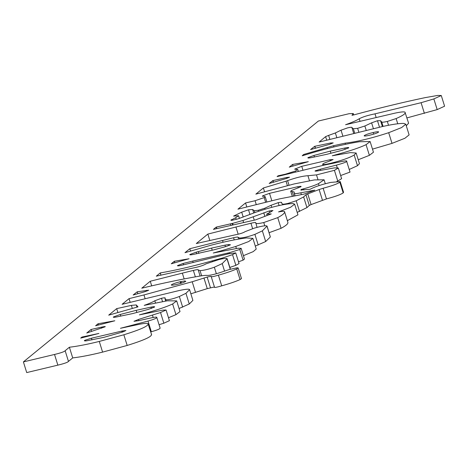 <?xml version="1.0" encoding="UTF-8"?>
<svg xmlns="http://www.w3.org/2000/svg" width="468" height="468" viewBox="0 0 468 468"><rect width="100%" height="100%" fill="white"/><g stroke="black" fill="none" stroke-linecap="round" stroke-linejoin="round"><path stroke-width="0.7" d="M329.396 144.413L310.582 149.555L314.671 146.332L330.695 142.98L333.21 142.892L329.396 144.413M330.975 143.875L330.695 142.98M315.496 148.251L314.882 146.285L315.485 148.257M315.286 148.309L314.671 146.332M98.461 325.026L98.064 323.751L114.824 320.779L95.607 325.763L98.064 323.751M196.689 253.796L196.18 252.164L211.559 248.099L224.973 245.15L228.577 244.548L230.484 244.799L226.266 246.443L214.011 249.801L193.424 254.422C190.698 254.966 189.511 254.99 189.862 254.498L196.18 252.164M228.893 245.565L228.577 244.548L228.893 245.565M225.447 246.683L224.973 245.15M212.232 250.257L211.559 248.099M293.05 166.058L292.547 164.455L308.318 161.676L289.271 167.14L292.547 164.455M122.745 331.976L103.779 337.375L86.984 340.745C84.679 341.084 83.942 340.944 84.784 340.318L91.43 338.212L122.335 330.952L125.91 330.513L122.745 331.976M122.054 332.204L121.703 331.098M84.965 340.909L84.784 340.318L84.357 340.751M270.217 212.174L266.678 214.122L271.27 213.905L255.557 219.878L213.431 229.379L216.187 227.12L232.637 223.359L242.956 220.481L269.322 210.951L272.961 210.541L270.217 212.174M271.434 211.612L271.112 210.577M269.761 212.367L269.322 210.951M254.264 220.182L253.252 216.918M243.606 222.575L242.956 220.481M233.122 224.903L232.637 223.359M232.573 225.02L232.093 223.488M216.871 228.583L216.403 227.068L216.871 228.583M216.661 228.636L216.187 227.12M98.918 333.438L80.701 338.095L81.964 337.059L98.918 333.438M82.175 337.726L81.964 337.059M286.434 178.483L269.17 183.479L272.809 180.619L286.58 177.501L289.534 177.185L286.434 178.483M286.849 178.355L286.58 177.501M273.54 182.233L273.019 180.572L273.534 182.233M273.33 182.292L272.809 180.619M373.716 134.111L373.218 132.508C377.348 131.555 379.074 131.461 378.401 132.222C377.044 133.105 374.102 134.111 369.585 135.234C365.385 136.182 363.659 136.276 364.402 135.521C365.8 134.603 368.737 133.602 373.218 132.508M364.56 136.018L364.402 135.521L364.139 135.86M378.618 131.888L378.401 132.222M144.63 291.792L133.146 295.015L137.235 291.792L148.754 290.195L144.63 291.792M147.087 291.014L146.841 290.23M137.838 293.723L137.235 291.792M91.669 331.438L91.061 329.484L101.287 327.167C104.335 326.529 105.639 326.395 105.183 326.763L86.744 333.023L91.061 329.484M326.956 154.27L311.495 157.593C308.769 158.137 307.581 158.161 307.932 157.663L313.964 155.446L330.273 151.111L344.74 148.046C347.87 147.373 349.175 147.338 348.654 147.929L342.12 150.31L326.956 154.27M345.162 149.403L344.74 148.046M330.952 153.293L330.273 151.111M314.449 157.02L313.964 155.446M113.56 317.316L113.449 316.959L120.27 314.467L136.176 310.337L150.971 307.125C153.82 306.546 154.978 306.54 154.458 307.113L148.14 309.442L132.684 313.572L117.649 316.737C114.531 317.415 113.127 317.491 113.449 316.959L113.291 317.205M154.656 306.815L154.458 307.113M151.386 308.453L150.971 307.125M256.224 204.44L255.066 200.719L264.18 197.595L265.198 196.695L262.566 195.905L269.521 193.331L297.864 186.685C300.906 186.176 301.831 186.235 300.637 186.861L291.552 190.453L290.722 191.272L294.132 191.962M246.765 206.868L245.548 202.948L255.066 200.719M314.777 190.184L304.054 194.103L279.694 198.847L237.949 209.173L245.548 202.948M301.316 194.436L300.807 192.804L314.765 190.148M294.173 192.172L294.922 195.542L294.278 193.477M294.893 195.548L294.273 193.459C294.799 193.851 296.981 193.635 300.807 192.804M293.594 195.805L292.26 191.523M301.135 186.451L300.637 186.861M271.797 200.637L269.521 193.331M262.718 196.39L262.566 195.905L262.378 196.209M265.59 202.117L264.18 197.595M174.81 262.788L174.336 261.279L189.043 258.751L171.282 263.776L174.336 261.279M171.598 285.188L171.469 284.772C172.996 283.83 175.886 282.824 180.145 281.748L184.743 280.935L185.825 281.297C184.585 282.169 181.765 283.158 177.366 284.269L177.156 284.322C172.856 285.328 170.96 285.474 171.469 284.772L171.3 285.041M185.012 281.8L184.743 280.935M181.426 283.146L180.935 281.566M181.069 283.257L180.572 281.648M180.864 283.321L180.356 281.695M117.825 312.32L116.678 308.628L131.368 305.376L136.282 304.937L138.019 306.856L108.705 315.157L116.678 308.628M136.293 304.949L136.966 307.119L136.282 304.937M132.286 308.324L131.368 305.376M376.079 117.269L375.014 113.847L421.077 102.703L433.854 98.918L441.277 95.525L437.826 95.419L425.166 97.625C402.609 102.375 378.817 108.137 353.796 114.906L351.989 115.321L353.246 113.513L349.075 113.701L318.375 121.036L23.4 361.904L26.723 372.581L57.856 365.139L54.528 354.463C60.916 352.925 64.449 351.673 65.14 350.713L69.387 347.238C77.565 346.267 87.528 344.337 99.274 341.435L123.856 334.778C141.102 329.408 149.157 325.699 148.017 323.645C147.145 323.037 143.793 323.353 137.966 324.576L120.451 328.29L148.005 321.054C153.756 319.457 156.686 318.252 156.798 317.439L160.056 327.91M23.4 361.904L54.528 354.463M406.949 117.913L437.182 109.594L444.6 106.201L441.277 95.525M359.956 121.124L359.219 118.749C362.723 116.889 367.988 115.257 375.014 113.847M397.747 123.757L396.133 118.562C403.205 115.467 406.16 113.332 404.995 112.168C404.1 111.583 400.725 111.91 394.875 113.162L345.571 124.734C352.135 122.388 356.686 120.393 359.219 118.749M406.282 125.787L408.599 123.219L404.995 112.168M383.087 126.395L381.707 121.967C381.929 122.405 383.801 122.23 387.328 121.446L396.133 118.562M382.374 126.547L380.548 120.691L381.707 121.967M379.484 127.161L377.477 120.732L380.548 120.691M373.365 128.501L371.598 122.832L377.477 120.732M366.151 130.139L364.865 125.997L371.598 122.832M358.745 131.877L357.64 128.326L364.865 125.997M353.627 133.111L351.907 127.583L353.352 128.747L357.64 128.326M342.787 135.814L341.032 130.18L347.63 127.869C350.672 127.191 352.094 127.097 351.907 127.583M336.749 137.37L335.375 132.959L341.032 130.18M329.817 139.189L328.63 135.392L335.375 132.959M345.483 144.325L345.115 143.155C357.107 141.745 371.633 138.259 388.686 132.696L401.602 127.571L405.791 124.207L403.913 123.441C399.859 123.259 392.851 124.254 382.894 126.436L319.118 142.073L325.605 136.633L328.63 135.392M372.487 149.128L392.014 143.372L404.925 138.247L409.114 134.883L405.791 124.207M333.936 146.94L333.549 145.706L345.115 143.155M303.89 155.3L303.644 154.499L333.549 145.706M338.838 154.434L338.697 153.984C350.514 150.772 359.635 147.672 366.064 144.671L370.124 141.541L359.389 141.734C343.143 144.366 324.798 148.836 304.358 155.148L302.217 155.791L303.644 154.499M358.236 159.752L369.392 155.347L373.452 152.217L370.124 141.541M330.379 160.869L330.022 159.728L333.111 159.541L328.413 161.536C324.306 162.922 322.399 163.87 322.686 164.373C323.008 164.853 325.523 164.525 330.227 163.396C341.447 160.612 349.432 157.821 354.171 155.031L356.136 153.013L350.403 152.615L332.28 155.774L338.697 153.984M349.42 169.369L357.493 165.707L359.465 163.689L356.136 153.013M322.984 165.368L322.663 164.326L322.996 165.368M295.554 171.867L295.308 171.095L297.783 169.556L294.647 169.153L301.749 166.315L330.022 159.728M278.226 176.342L278.062 175.822L285.304 174.219L295.308 171.095M340.651 175.541L350.029 172.078L346.7 161.401C347.238 160.729 345.846 160.717 342.517 161.361L323.809 165.186L277.097 176.617L278.062 175.822M350.029 172.078L346.7 161.401C346.215 162.15 342.792 163.385 336.439 165.105L337.235 167.667M315.397 171.177L315.28 170.814L320.217 169.24L336.439 165.105M336.884 181.344L337.756 181.017L334.427 170.34L338.305 168.018L334.409 167.877L316.584 171.107L315.022 171.048M337.756 181.017L341.634 178.694L338.305 168.018M317.924 179.455L316.497 174.886L334.427 170.34M289.002 185.152L287.592 180.63C295.94 177.647 302.714 176.009 307.926 175.722L316.497 174.886M287.375 185.539L286.018 181.18L287.592 180.63M264.49 191.535L263.379 187.972L286.018 181.18M319.065 185.574L318.468 183.661L324.078 179.788L314.432 179.911L294.103 183.953L255.856 194.138L263.379 187.972M303.925 189.996L303.562 188.82C310.068 187.013 315.04 185.293 318.468 183.661M301.515 190.219L301.281 189.452L303.562 188.82M297.186 212.39L306.955 207.605L309.284 205.446L311.091 204.58L326.459 198.923L323.136 188.247C331.947 185.872 337.516 183.865 339.856 182.216L340.236 181.602L330.7 182.421C322.335 184.328 315.871 186.404 311.314 188.651L310.079 189.294L300.772 190.026L301.281 189.452M326.459 198.923C335.269 196.548 340.844 194.542 343.179 192.892L343.559 192.278L340.236 181.602M322.452 200.222L319.129 189.546L323.136 188.247M306.955 207.605L303.627 196.929L305.955 194.77L307.769 193.904L319.129 189.546M299.538 211.448L296.215 200.772L303.627 196.929M288.118 203.849L287.99 203.428L296.215 200.772M282.666 204.779L282.432 204.025C282.812 204.352 284.667 204.153 287.99 203.428M279.109 205.534L278.214 202.656C281.022 202.106 282.11 202.164 281.479 202.825L282.432 204.025M271.744 207.318L271.107 205.265L278.214 202.656M265.028 209.196L264.736 208.254L271.107 205.265M258.675 211.22L258.371 210.255L264.736 208.254M254.861 212.595L254.288 210.752L258.371 210.255M253.738 213.028L252.638 209.506L254.288 210.752M236.205 219.387L235.685 217.708L238.557 215.725L233.573 216.093L241.693 212.168L248.502 209.804L252.638 209.506M239.429 218.433L238.557 215.725M269.123 232.69L281.075 228.308C286.006 225.687 288.276 223.704 287.884 222.358L284.556 211.682C284.556 211.103 282.549 211.185 278.542 211.91L290.593 207.26L294.629 204.165L293.003 203.527C284.374 203.878 272.06 206.751 256.06 212.144L238.031 218.872L231.847 220.352L230.841 220.235L235.685 217.708M287.358 220.668L297.952 214.841L294.629 204.165M281.075 228.308L277.746 217.632C282.684 215.011 284.954 213.028 284.556 211.682L287.873 222.329M252.621 228.636L250.947 223.259C254.37 222.411 255.961 222.265 255.721 222.809C255.487 223.932 258.166 223.839 263.765 222.528L277.746 217.632M255.733 222.68L257.049 227.354M238.159 234.164L235.936 227.021L250.947 223.259M209.828 240.482L207.839 234.088L235.936 227.021M255.3 246.08L265.678 241.535L270.358 236.96L267.035 226.284C266.649 225.237 262.443 225.839 254.405 228.091L245.062 231.666C243.413 232.807 240.242 233.842 235.544 234.76L196.291 243.541L207.839 234.088M270.358 236.96L267.058 226.067L262.355 230.859L254.896 234.369L258.219 245.045M239.803 238.873L239.546 238.036C243.43 237.89 248.543 236.668 254.896 234.369M234.234 239.879L233.567 237.738C236.58 237.03 238.077 236.872 238.072 237.27L239.546 238.036M223.107 242.26L222.546 240.464L233.567 237.738M190.511 250.93L189.821 248.719L222.546 240.464M236.387 248.502L235.755 246.46L248.765 241.517L252.901 238.376L246.46 237.943C237.083 239.089 225.336 241.494 211.232 245.156L184.977 252.685L189.821 248.719M243.424 255.668L253.188 251.644L256.224 249.058L252.901 238.376M220.463 251.491L220.329 251.059L235.755 246.46M229.607 253.562L229.338 252.702L239.774 249.473L241.143 248.332L237.773 248.268L213.273 253.001L220.329 251.059M238.51 261.811L243.097 260.149L244.466 259.015L241.143 248.332M228.109 253.902L227.846 253.059L229.338 252.702M193.167 262.583L192.699 261.074L227.846 253.059M183.608 264.865L183.169 263.443L192.699 261.074M177.653 265.853L177.565 265.561L183.169 263.443M229.852 267.427L235.86 265.338L232.537 254.662L235.732 252.89L228.84 253.732L181.063 265.414C178.425 265.988 177.261 266.035 177.565 265.561L177.483 265.742M235.86 265.338L239.054 263.566L235.732 252.89M222.598 258.781L222.37 258.043L232.537 254.662M212.472 261.343L212.314 260.834L222.37 258.043M160.945 275.161L160.249 272.938C175.792 270.27 193.149 266.233 212.314 260.834M230.262 269.246L227.044 258.915C227.179 258.061 224.511 258.266 219.042 259.529L206.084 263.835C203.568 265.379 199.181 266.789 192.921 268.065L156.3 276.173L160.249 272.938M201.655 275.798L200.047 270.639C203.867 270.393 208.629 269.258 214.332 267.222L222.218 263.613L227.12 258.658L230.443 269.334M184.146 278.928L182.344 273.142L193.366 270.422C196.677 269.609 198.292 269.439 198.221 269.907L200.099 276.038M198.216 269.901L200.047 270.639M151.696 285.866L150.257 281.245L182.344 273.142M190.886 293.787L207.266 288.633L214.443 286.96C213.806 287.855 216.228 287.481 221.715 285.831C229.402 283.696 235.515 281.613 240.055 279.583L236.732 268.907L238.154 267.924L237.024 267.801L229.572 269.451L220.194 272.557C214.806 274.295 210.664 275.254 207.763 275.447C205.978 275.219 202.796 275.517 198.21 276.348C182.134 279.127 164.321 282.836 144.752 287.487L141.769 288.2L150.257 281.245M240.055 279.583L241.476 278.6L238.154 267.924M221.715 285.831L218.392 275.155C226.079 273.019 232.192 270.937 236.732 268.907M214.443 286.96L211.115 276.284C210.477 277.179 212.905 276.804 218.392 275.155M130.127 302.147L129.033 298.637L143.963 294.934L192.208 281.759L207.149 277.062L211.115 276.284M179.063 308.511L189.265 303.995L185.942 293.319L189.569 289.733C189.569 288.826 186.2 289.066 179.466 290.464L122.101 304.305L129.033 298.637M192.892 300.409L189.569 289.563L192.892 300.409L189.265 303.995M164.999 298.455L165.777 299.695C168.451 300.023 172.973 298.958 179.349 296.496L185.942 293.319M155.481 302.913L154.814 300.766L161.495 298.262C164.625 297.613 165.783 297.654 164.97 298.379L164.941 297.993M168.498 317.731L175.956 314.654L172.628 303.978L176.688 300.895L167.292 300.801L144.202 305.376C149.403 303.527 152.937 301.989 154.814 300.766M175.956 314.654L180.016 311.571L176.688 300.895M144.723 313.759L144.624 313.437C156.651 310.179 165.988 307.026 172.628 303.978M159.108 324.698L163.853 323.207L160.524 312.53L166.087 310.003L162.876 310.114L139.417 314.853L144.624 313.437M163.853 323.207L169.416 320.679L166.087 310.003M153.2 317.48L152.445 315.069L160.524 312.53M150.737 331.894L151.334 331.73C157.084 330.133 160.015 328.928 160.12 328.115L156.798 317.439C156.944 316.865 154.768 317.082 150.257 318.094L138.832 320.656L133.965 321.3L138.505 319.439L152.445 315.069M151.334 331.73L148.005 321.054M57.856 365.139C64.239 363.601 67.778 362.349 68.468 361.395L72.715 357.915C80.894 356.944 90.85 355.013 102.597 352.111L127.179 345.454C144.431 340.084 152.48 336.375 151.339 334.322M151.597 334.661L148.017 323.645M72.715 357.915L69.387 347.238M68.468 361.395L65.14 350.713M198.853 253.358L198.303 251.591M122.663 332.005L122.335 330.952M91.968 339.932L91.43 338.212M264.835 216.228L263.759 212.764M230.894 225.395L230.431 223.897M101.603 328.191L101.287 327.167M120.773 316.093L120.27 314.467M136.843 312.472L136.176 310.337M298.239 187.879L297.864 186.685M180.654 283.38L180.145 281.748M437.182 109.594L433.854 98.918M424.4 113.379L421.077 102.703M388.528 125.289L387.328 121.446M354.633 132.865L353.352 128.747M326.664 140.031L325.605 136.633M392.014 143.372L388.686 132.696M327.454 148.567L327.185 147.707M302.872 155.633L302.749 155.23M369.392 155.347L366.064 144.671M357.493 165.707L354.171 155.031M330.35 163.794L330.227 163.396M302.913 170.048L301.749 166.315M320.58 170.41L320.217 169.24M309.483 180.73L307.926 175.722M343.179 192.892L339.856 182.216M311.091 204.58L307.769 193.904M309.284 205.446L305.955 194.77M249.959 214.484L248.502 209.804M243.22 217.064L241.693 212.168M231.572 220.381L231.344 219.65M264.789 225.804L263.765 222.528M265.678 241.535L262.355 230.859M238.633 239.072L238.072 237.27M243.097 260.149L239.774 249.473M224.535 271.06L222.218 263.613M216.362 273.739L214.332 267.222M195.367 276.845L193.366 270.422M210.477 287.738L207.149 277.062M207.266 288.633L203.943 277.957M195.536 292.436L192.208 281.759M145.016 298.309L143.963 294.934M182.672 307.172L179.349 296.496M166.175 300.971L165.777 299.695M162.525 301.567L161.495 298.262M138.885 320.644L138.505 319.439M131.549 325.944L131.409 325.5M127.179 345.454L123.856 334.778M102.597 352.111L99.274 341.435M267.058 215.339L266.678 214.122M292.219 196.086L290.722 191.272M266.795 201.825L265.198 196.695M353.685 114.929L353.246 113.513M298.286 171.189L297.783 169.556M325.307 183.737L324.078 179.788M165.801 301.029L165.309 299.456M165.707 301.041L165.11 299.134"/></g></svg>
